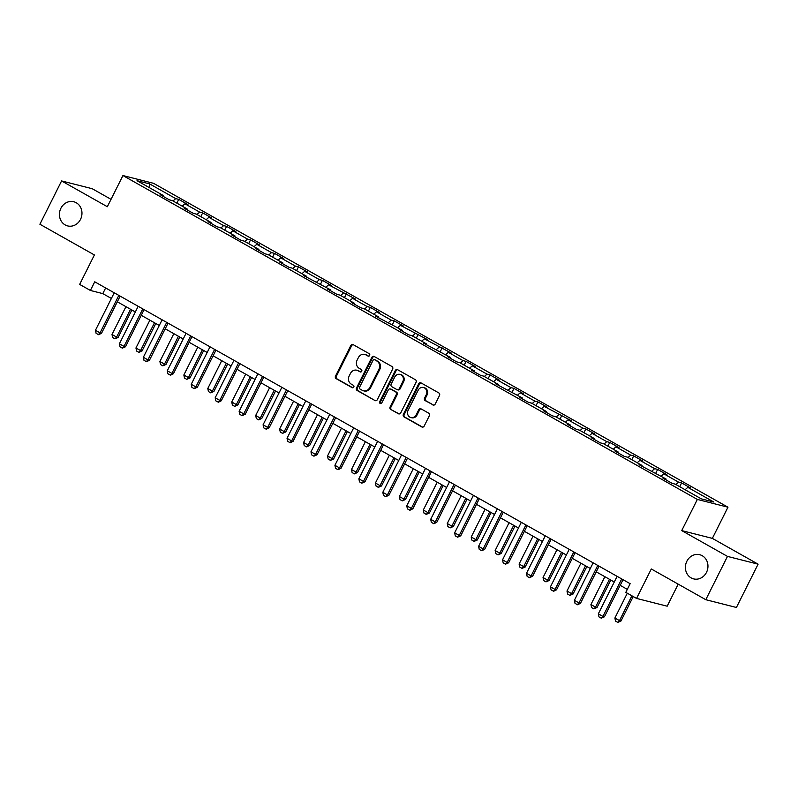 <?xml version="1.0" encoding="UTF-8"?>
<svg xmlns="http://www.w3.org/2000/svg" width="798" height="798" viewBox="0 0 798 798"><rect width="100%" height="100%" fill="white"/><g stroke="black" fill="none" stroke-linecap="round" stroke-linejoin="round"><path stroke-width="1.2" d="M369.654 355.459A1.337 1.207 -75.8 0 0 369.195 353.674L353.185 344.646A1.915 1.716 -75.8 0 0 350.821 345.504L335.499 376.107A1.915 1.716 -75.8 0 0 336.158 378.651L352.167 387.678A1.337 1.207 -75.8 0 0 353.813 387.08A1.337 1.207 -75.8 0 0 353.354 385.294L351.28 384.127A6.115 5.496 -75.8 0 1 349.185 375.968L350.462 373.424A6.115 5.496 -75.8 0 1 356.786 370.212A6.115 5.496 -75.8 0 1 358.013 370.701L360.078 371.868A1.337 1.207 -75.8 0 0 361.733 371.269A1.337 1.207 -75.8 0 0 361.275 369.484L359.2 368.317A6.115 5.496 -75.8 0 1 357.105 360.157L358.382 357.614A6.115 5.496 -75.8 0 1 364.706 354.402A6.115 5.496 -75.8 0 1 365.923 354.891L367.998 356.058A1.337 1.207 -75.8 0 0 369.654 355.459M686.859 561.253A12.469 11.202 -75.8 0 0 693.612 578.879A12.469 11.202 -75.8 0 0 706.509 572.336A12.469 11.202 -75.8 0 0 699.746 554.72A12.469 11.202 -75.8 0 0 686.859 561.253M60.877 208.298A12.469 11.202 -75.8 0 0 67.63 225.914A12.469 11.202 -75.8 0 0 80.518 219.37A12.469 11.202 -75.8 0 0 73.765 201.754A12.469 11.202 -75.8 0 0 60.877 208.298M432.835 404.935A1.915 1.716 -75.8 0 0 435.199 404.087L439.499 395.499A1.915 1.716 -75.8 0 0 438.84 392.945L421.065 382.92A1.915 1.716 -75.8 0 0 418.701 383.768L403.379 414.371A1.915 1.716 -75.8 0 0 404.037 416.925L421.813 426.95A1.915 1.716 -75.8 0 0 424.167 426.102L429.364 415.728A1.915 1.716 -75.8 0 0 428.706 413.174L421.095 408.885A1.915 1.716 -75.8 0 0 418.741 409.743L416.167 414.88A5.117 4.598 -75.8 0 1 410.88 417.563A5.117 4.598 -75.8 0 1 408.107 410.342L418.192 390.192A5.117 4.598 -75.8 0 1 423.479 387.509A5.117 4.598 -75.8 0 1 426.252 394.731L424.576 398.092A1.915 1.716 -75.8 0 0 425.224 400.646L433.623 405.135M111.032 199.32L92.209 188.707L61.586 180.937L39.9 224.238L94.393 254.961L79.65 284.407L90.393 290.462L94.733 281.804L630.151 583.697L625.812 592.365L636.555 598.42L667.178 606.191L678.21 584.146M727.477 556.396L758.1 564.166L712.355 538.381L681.731 530.6L727.477 556.396L705.791 599.697L651.298 568.974L636.555 598.42M681.731 530.6L697.352 499.428L122.942 175.55L153.565 183.321L727.966 507.199L697.352 499.428M61.586 180.937L107.331 206.722L122.942 175.55M392.636 369.075A1.915 1.716 -75.8 0 0 391.978 366.521L374.202 356.497A1.915 1.716 -75.8 0 0 371.848 357.354L356.516 387.958A1.915 1.716 -75.8 0 0 357.175 390.501L374.95 400.526A1.915 1.716 -75.8 0 0 377.314 399.678L392.636 369.075M397.633 369.713L415.409 379.738A1.915 1.716 -75.8 0 1 416.067 382.282L400.746 412.885A1.915 1.716 -75.8 0 1 398.382 413.743L390.771 409.454A1.915 1.716 -75.8 0 1 390.122 406.9L396.337 394.491A1.915 1.716 -75.8 0 0 395.678 391.938L390.631 389.095A1.915 1.716 -75.8 0 0 388.277 389.943L381.803 402.86A1.337 1.207 -75.8 0 1 380.417 403.569A1.337 1.207 -75.8 0 1 379.688 401.673L395.269 370.561A1.915 1.716 -75.8 0 1 397.633 369.713A1.915 1.716 -75.8 0 0 396.097 370.771L395.269 370.561M758.1 564.166L736.414 607.478L705.791 599.697M681.602 482.91L678.579 482.142L663.836 473.832L666.859 474.601L657.652 469.414L654.629 468.645L639.896 460.336L642.919 461.104L633.702 455.907L630.689 455.139L615.946 446.83L618.969 447.598L609.762 442.401L606.739 441.643L592.006 433.334L595.019 434.092L585.812 428.905L582.789 428.137L568.056 419.828L571.079 420.596L544.106 406.322L547.129 407.09L537.922 401.903L534.899 401.135L520.166 392.825L523.179 393.594L513.972 388.397L510.949 387.629L496.216 379.319L499.239 380.087L490.022 374.89L487.009 374.132L472.266 365.823L475.289 366.581L466.082 361.394L463.059 360.626L448.326 352.317L451.349 353.085L424.376 338.811L427.399 339.579L400.426 325.315L403.449 326.083L394.242 320.886L391.219 320.118L376.486 311.809L379.509 312.577L370.292 307.38L367.27 306.612L352.536 298.312L355.559 299.07L328.586 284.806L331.609 285.574L322.402 280.377L319.38 279.609L304.646 271.3L307.669 272.068L298.452 266.881L295.43 266.113L280.697 257.804L283.719 258.572L274.512 253.375L271.49 252.607L256.757 244.298L259.769 245.066L250.562 239.869L247.54 239.101L232.807 230.792L235.829 231.56L226.612 226.373L223.6 225.605L208.857 217.295L211.879 218.063L202.672 212.867L199.65 212.098L184.917 203.789L187.929 204.557L178.722 199.37L175.7 198.602L149.605 183.889L137.027 180.687L163.121 195.41L160.099 194.642L169.316 199.829L172.338 200.597L187.071 208.906L184.049 208.138L193.256 213.335L196.278 214.103L211.011 222.413L207.999 221.644L217.206 226.841L220.228 227.6L234.961 235.909L231.939 235.151L241.156 240.338L244.168 241.106L258.911 249.415L255.889 248.647L265.096 253.844L268.118 254.612L282.851 262.921L279.839 262.153L289.046 267.34L292.068 268.108L306.801 276.417L303.779 275.649L330.751 289.923L327.729 289.155L336.936 294.352L339.958 295.11L354.691 303.42L351.679 302.661L360.886 307.848L363.908 308.617L378.641 316.926L375.619 316.158L402.591 330.432L399.569 329.664L408.776 334.851L411.798 335.619L426.531 343.928L423.509 343.16L450.481 357.434L447.459 356.666L456.665 361.863L459.688 362.621L474.431 370.93L471.409 370.172L480.615 375.359L483.638 376.127L498.371 384.437L495.349 383.668L522.321 397.943L519.299 397.175L528.505 402.362L531.528 403.13L546.271 411.439L543.248 410.671L552.455 415.868L555.478 416.636L570.211 424.945L567.188 424.177L576.405 429.374L579.418 430.132L594.161 438.441L591.138 437.683L600.345 442.87L603.368 443.638L618.101 451.947L615.088 451.179L624.295 456.376L627.318 457.144L642.051 465.453L639.028 464.685L666.001 478.95L662.978 478.182L672.185 483.379L675.208 484.147L701.302 498.86L713.881 502.052L687.786 487.339L690.809 488.107L681.602 482.91L679.706 486.68M675.906 484.546L678.579 482.142M661.173 476.236L663.836 473.832M666.001 478.95L665.981 479.877M651.966 471.039L654.629 468.645M637.223 462.73L639.896 460.336M642.051 465.453L642.031 466.371M628.016 457.533L630.689 455.139M613.283 449.224L615.946 446.83M618.101 451.947L618.091 452.875M604.066 444.037L606.739 441.643M589.333 435.728L592.006 433.334M594.161 438.441L594.141 439.369M580.126 430.531L582.789 428.137M565.383 422.222L568.056 419.828M570.211 424.945L570.191 425.873M556.176 417.035L558.849 414.631M541.443 408.726L544.106 406.322M546.271 411.439L546.251 412.366M532.226 403.529L534.899 401.135M517.493 395.219L520.166 392.825M522.321 397.943L522.301 398.86M508.286 390.023L510.949 387.629M493.553 381.713L496.216 379.319M498.371 384.437L498.351 385.364M484.336 376.526L487.009 374.132M469.603 368.217L472.266 365.823M474.431 370.93L474.411 371.858M460.396 363.02L463.059 360.626M445.653 354.711L448.326 352.317M450.481 357.434L450.461 358.362M436.446 349.514L439.109 347.12M421.713 341.205L424.376 338.811M426.531 343.928L426.511 344.856M412.496 336.018L415.169 333.624M397.763 327.709L400.426 325.315M402.591 330.432L402.571 331.35M388.556 322.512L391.219 320.118M373.813 314.203L376.486 311.809M378.641 316.926L378.621 317.853M364.606 309.016L367.27 306.612M349.873 300.706L352.536 298.312M354.691 303.42L354.671 304.347M340.656 295.509L343.33 293.115M325.923 287.2L328.586 284.806M330.751 289.923L330.731 290.851M316.716 282.003L319.38 279.609M301.973 273.694L304.646 271.3M306.801 276.417L306.781 277.345M292.766 268.507L295.43 266.113M278.033 260.198L280.697 257.804M282.851 262.921L282.841 263.839M268.816 255.001L271.49 252.607M254.083 246.692L256.757 244.298M258.911 249.415L258.891 250.343M244.876 241.505L247.54 239.101M230.133 233.196L232.807 230.792M234.961 235.909L234.941 236.836M220.926 227.999L223.6 225.605M206.193 219.689L208.857 217.295M211.011 222.413L211.001 223.34M196.976 214.492L199.65 212.098M182.243 206.183L184.917 203.789M187.071 208.906L187.051 209.834M173.036 200.996L175.7 198.602M149.356 187.64L149.605 183.889M163.121 195.41L163.101 196.328M712.355 538.381L727.966 507.199M90.393 290.462L102.802 293.614L111.391 298.462M117.306 301.794L135.341 311.958M141.256 315.3L159.281 325.464M165.196 328.796L183.231 338.96M189.146 342.302L207.181 352.467M213.096 355.798L231.121 365.973M237.036 369.304L255.071 379.469M260.986 382.811L279.021 392.975M284.936 396.307L302.961 406.481M308.876 409.813L326.911 419.977M332.826 423.309L350.861 433.484M356.776 436.815L374.801 446.98M380.716 450.321L398.751 460.486M404.666 463.818L422.701 473.992M428.606 477.324L446.641 487.488M452.556 490.82L470.591 500.994M476.506 504.326L494.541 514.491M500.446 517.832L518.481 527.997M524.396 531.328L542.431 541.503M548.346 544.835L566.371 554.999M572.286 558.341L590.321 568.505M596.236 571.837L614.27 582.001M620.186 585.343L627.318 589.363M685.123 489.733L687.786 487.339M105.645 287.958L102.802 293.614M176.837 203.141L178.722 199.37M200.777 216.637L202.672 212.867M224.727 230.143L226.612 226.373M248.677 243.639L250.562 239.869M272.617 257.146L274.512 253.375M296.567 270.652L298.452 266.881M320.517 284.148L322.402 280.377M344.457 297.654L346.352 293.883M368.407 311.15L370.292 307.38M392.357 324.656L394.242 320.886M416.297 338.162L418.192 334.392M440.247 351.659L442.132 347.888M464.187 365.165L466.082 361.394M488.137 378.661L490.022 374.89M512.087 392.167L513.972 388.397M536.027 405.673L537.922 401.903M559.977 419.169L561.862 415.399M583.927 432.676L585.812 428.905M607.867 446.182L609.762 442.401M631.817 459.678L633.702 455.907M655.766 473.184L657.652 469.414M368.686 356.187L366.751 355.1A6.115 5.496 -75.8 0 0 365.534 354.611L364.706 354.402M356.786 370.212L357.614 370.422A6.115 5.496 -75.8 0 1 358.841 370.91L360.766 371.998M353.205 344.656A1.915 1.716 -75.8 0 0 351.649 345.714L336.327 376.317A1.915 1.716 -75.8 0 0 336.985 378.86L352.846 387.808M374.222 356.507A1.915 1.716 -75.8 0 0 372.666 357.564L357.344 388.167A1.915 1.716 -75.8 0 0 358.003 390.711L374.95 400.526M374.671 359.818A1.337 1.207 -75.8 0 0 373.015 360.407L359.569 387.269A1.337 1.207 -75.8 0 0 360.028 389.055L362.212 390.292A6.115 5.496 -75.8 0 0 363.429 390.781A6.115 5.496 -75.8 0 0 369.753 387.569L378.95 369.205A6.115 5.496 -75.8 0 0 376.856 361.045L375.499 360.028A1.337 1.207 -75.8 0 0 374.94 359.888M363.429 390.781L364.257 390.99A6.115 5.496 -75.8 0 0 370.581 387.778L369.753 387.569M375.499 360.028L377.683 361.255A6.115 5.496 -75.8 0 1 379.778 369.414L370.581 387.778M399.19 413.943L390.771 409.454M390.252 388.935L391.08 389.155A1.915 1.716 -75.8 0 1 391.459 389.304L396.506 392.147A1.915 1.716 -75.8 0 1 397.165 394.701L390.95 407.11A1.915 1.716 -75.8 0 0 391.599 409.663M396.097 370.771L380.516 401.883A1.337 1.207 -75.8 0 0 380.855 403.589M402.781 381.614A5.117 4.598 -75.8 0 0 400.007 374.382A5.117 4.598 -75.8 0 0 394.721 377.065L391.17 384.167A1.915 1.716 -75.8 0 0 391.818 386.711L396.865 389.554A1.915 1.716 -75.8 0 0 399.229 388.706L402.781 381.614L403.608 381.823A5.117 4.598 -75.8 0 0 400.835 374.591L400.007 374.382M397.254 389.713L398.082 389.923A1.915 1.716 -75.8 0 0 400.057 388.915L399.229 388.706M403.608 381.823L400.057 388.915M423.479 387.509L424.307 387.718A5.117 4.598 -75.8 0 1 427.08 394.95L425.404 398.302A1.915 1.716 -75.8 0 0 426.052 400.855L433.643 405.135M410.88 417.563L411.708 417.773A5.117 4.598 -75.8 0 0 416.995 415.09L416.167 414.88M421.115 408.895A1.915 1.716 -75.8 0 0 419.568 409.953L416.995 415.09M421.075 382.93A1.915 1.716 -75.8 0 0 419.529 383.978L404.207 414.591A1.915 1.716 -75.8 0 0 404.865 417.135L422.621 427.149M125.944 306.661L112.009 334.492L116.608 337.085L130.543 309.255M118.104 337.464L114.952 338.841L116.608 337.085L118.104 337.464L131.86 309.993M114.952 338.841L112.648 337.544L112.009 334.492M118.832 295.4L100.059 332.886L101.546 333.265L98.653 334.711L96.099 333.345L95.451 330.282L114.224 292.796M120.139 296.138L101.546 333.265M95.451 330.282L100.059 332.886L98.403 334.641M149.884 320.168L135.949 347.988L140.558 350.581L154.493 322.761M142.044 350.96L138.902 352.347L140.558 350.581L142.044 350.96L155.8 323.499M138.902 352.347L136.598 351.05L135.949 347.988M173.834 333.664L159.899 361.494L164.508 364.088L178.443 336.267M165.994 364.467L162.842 365.853L164.508 364.088L165.994 364.467L179.75 337.005M162.842 365.853L160.548 364.546L159.899 361.494M142.782 308.896L124.009 346.382L125.495 346.761L122.343 348.147L120.049 346.851L119.401 343.788L138.174 306.302M144.089 309.634L125.495 346.761M119.401 343.788L124.009 346.382L122.343 348.147M166.722 322.402L147.949 359.888L149.445 360.267L146.543 361.713L143.989 360.347L143.351 357.295L162.124 319.808M168.039 323.14L149.445 360.267M143.351 357.295L147.949 359.888L146.293 361.644M197.784 347.17L183.849 374.99L188.448 377.594L202.383 349.763M189.944 377.973L186.792 379.349L188.448 377.594L189.944 377.973L203.69 350.502M186.792 379.349L184.488 378.053L183.849 374.99M221.724 360.666L207.789 388.496L212.398 391.09L226.333 363.27M213.884 391.469L210.742 392.855L212.398 391.09L213.884 391.469L227.639 364.008M210.742 392.855L208.438 391.559L207.789 388.496M245.674 374.172L231.739 402.002L236.348 404.596L250.273 376.766M237.834 404.975L234.682 406.352L236.348 404.596L237.834 404.975L251.589 377.504M234.682 406.352L232.388 405.055L231.739 402.002M190.672 335.898L171.899 373.394L173.385 373.763L170.493 375.21L167.939 373.853L167.291 370.791L186.064 333.305M191.979 336.636L173.385 373.763M167.291 370.791L171.899 373.394L170.243 375.15M214.622 349.404L195.849 386.89L197.335 387.269L194.183 388.656L191.889 387.349L191.241 384.297L210.014 346.811M215.929 350.142L197.335 387.269M191.241 384.297L195.849 386.89L194.183 388.656M238.562 362.91L219.789 400.397L221.285 400.776L218.383 402.222L215.829 400.855L215.191 397.793L233.964 360.307M239.869 363.649L221.285 400.776M215.191 397.793L219.789 400.397L218.133 402.152M269.614 387.678L255.689 415.499L260.288 418.102L274.223 390.272M261.784 418.471L258.632 419.858L260.288 418.102L261.784 418.471L275.529 391.01M258.632 419.858L256.328 418.561L255.689 415.499M262.512 376.407L243.739 413.893L245.225 414.272L242.083 415.658L239.779 414.361L239.131 411.299L257.904 373.813M263.819 377.145L245.225 414.272M239.131 411.299L243.739 413.893L242.083 415.658M293.564 401.175L279.629 429.005L284.238 431.598L298.173 403.778M285.724 431.977L282.582 433.364L284.238 431.598L285.724 431.977L299.479 404.516M282.582 433.364L280.278 432.057L279.629 429.005M286.452 389.913L267.689 427.399L269.175 427.778L266.273 429.224L263.719 427.858L263.081 424.805L281.854 387.319M287.769 390.651L269.175 427.778M263.081 424.805L267.689 427.399L266.023 429.154M317.514 414.681L303.579 442.501L308.188 445.104L322.113 417.274M309.674 445.484L306.522 446.86L308.188 445.104L309.674 445.484L323.429 418.012M306.522 446.86L304.218 445.563L303.579 442.501M310.402 403.409L291.629 440.905L293.125 441.274L290.223 442.72L287.669 441.364L287.031 438.301L305.794 400.815M311.709 404.147L293.125 441.274M287.031 438.301L291.629 440.905L289.973 442.661M341.454 428.177L327.519 456.007L332.128 458.601L346.063 430.78M333.614 458.98L330.472 460.366L332.128 458.601L333.614 458.98L347.369 431.519M330.472 460.366L328.168 459.069L327.519 456.007M334.352 416.915L315.579 454.401L317.065 454.78L313.923 456.167L311.619 454.86L310.971 451.808L329.744 414.322M335.659 417.653L317.065 454.78M310.971 451.808L315.579 454.401L313.923 456.167M365.404 441.683L351.469 469.513L356.078 472.107L370.013 444.277M357.564 472.486L354.422 473.862L356.078 472.107L357.564 472.486L371.319 445.015M354.422 473.862L352.118 472.566L351.469 469.513M358.292 430.421L339.519 467.907L341.015 468.286L338.113 469.733L335.559 468.366L334.921 465.304L353.694 427.818M359.609 431.159L341.015 468.286M334.921 465.304L339.519 467.907L337.863 469.663M389.354 455.189L375.419 483.009L380.018 485.613L393.953 457.783M381.514 485.982L378.362 487.369L380.018 485.613L381.514 485.982L395.269 458.521M378.362 487.369L376.058 486.072L375.419 483.009M382.242 443.917L363.469 481.403L364.955 481.783L361.813 483.169L359.509 481.872L358.861 478.81L377.634 441.324M383.549 444.656L364.955 481.783M358.861 478.81L363.469 481.403L361.813 483.169M413.294 468.685L399.359 496.516L403.968 499.109L417.903 471.289M405.454 499.488L402.312 500.875L403.968 499.109L405.454 499.488L419.209 472.027M402.312 500.875L400.007 499.568L399.359 496.516M406.192 457.424L387.419 494.91L388.905 495.289L385.763 496.665L383.459 495.368L382.811 492.316L401.584 454.83M407.499 458.162L388.905 495.289M382.811 492.316L387.419 494.91L385.763 496.665M437.244 482.192L423.309 510.012L427.918 512.615L441.853 484.785M429.404 512.994L426.252 514.371L427.918 512.615L429.404 512.994L443.159 485.523M426.252 514.371L423.957 513.074L423.309 510.012M430.132 470.93L411.359 508.416L412.855 508.795L409.953 510.231L407.399 508.875L406.761 505.812L425.534 468.326M431.449 471.668L412.855 508.795M406.761 505.812L411.359 508.416L409.703 510.171M461.194 495.688L447.259 523.518L451.858 526.111L465.793 498.291M453.354 526.49L450.202 527.877L451.858 526.111L453.354 526.49L467.109 499.029M450.202 527.877L447.897 526.58L447.259 523.518M454.082 484.426L435.309 521.912L436.795 522.291L433.903 523.737L431.349 522.381L430.701 519.318L449.474 481.832M455.389 485.164L436.795 522.291M430.701 519.318L435.309 521.912L433.653 523.678M485.134 509.194L471.199 537.024L475.808 539.618L489.743 511.787M477.294 539.997L474.152 541.373L475.808 539.618L477.294 539.997L491.049 512.525M474.152 541.373L471.847 540.076L471.199 537.024M478.032 497.932L459.259 535.418L460.745 535.797L457.593 537.174L455.299 535.877L454.651 532.825L473.423 495.329M479.339 498.67L460.745 535.797M454.651 532.825L459.259 535.418L457.593 537.174M509.084 522.7L495.149 550.52L499.757 553.124L513.693 525.293M501.244 553.493L498.092 554.879L499.757 553.124L501.244 553.493L514.999 526.032M498.092 554.879L495.797 553.583L495.149 550.52M501.972 511.428L483.199 548.914L484.695 549.293L481.793 550.74L479.239 549.383L478.601 546.321L497.373 508.835M503.289 512.166L484.695 549.293M478.601 546.321L483.199 548.914L481.543 550.68M533.034 536.196L519.099 564.026L523.697 566.62L537.633 538.8M525.194 566.999L522.042 568.385L523.697 566.62L525.194 566.999L538.939 539.538M522.042 568.385L519.737 567.079L519.099 564.026M525.922 524.934L507.149 562.42L508.635 562.799L505.493 564.176L503.189 562.879L502.541 559.827L521.313 522.341M527.229 525.673L508.635 562.799M502.541 559.827L507.149 562.42L505.493 564.176M556.974 549.702L543.039 577.523L547.647 580.126L561.583 552.296M549.134 580.505L545.992 581.882L547.647 580.126L549.134 580.505L562.889 553.034M545.992 581.882L543.687 580.585L543.039 577.523M549.872 538.441L531.099 575.927L532.585 576.306L529.433 577.682L527.139 576.385L526.49 573.323L545.263 535.837M551.179 539.179L532.585 576.306M526.49 573.323L531.099 575.927L529.433 577.682M580.924 563.208L566.989 591.029L571.597 593.622L585.533 565.802M573.084 594.001L569.932 595.388L571.597 593.622L573.084 594.001L586.839 566.54M569.932 595.388L567.637 594.091L566.989 591.029M573.812 551.937L555.039 589.423L556.535 589.802L553.632 591.248L551.079 589.892L550.44 586.829L569.213 549.343M575.119 552.675L556.535 589.802M550.44 586.829L555.039 589.423L553.383 591.188M604.864 576.705L590.939 604.535L595.537 607.128L609.473 579.298M597.034 607.507L593.882 608.884L595.537 607.128L597.034 607.507L610.779 580.036M593.882 608.884L591.577 607.587L590.939 604.535M597.762 565.443L578.989 602.929L580.475 603.308L577.582 604.754L575.029 603.388L574.38 600.335L593.153 562.839M599.069 566.181L580.475 603.308M574.38 600.335L578.989 602.929L577.333 604.685M627.308 593.213L614.879 618.031L619.487 620.635L631.916 595.807M620.974 621.014L617.832 622.39L619.487 620.635L620.974 621.014L633.223 596.545M617.832 622.39L615.527 621.093L614.879 618.031M621.712 578.939L602.939 616.425L604.425 616.804L601.273 618.191L598.979 616.894L598.33 613.832L617.103 576.346M623.019 579.677L604.425 616.804M598.33 613.832L602.939 616.425L601.273 618.191M366.751 355.1L365.923 354.891M360.636 372.008L360.078 371.868M358.841 370.91L358.013 370.701M352.716 387.818L352.167 387.678M336.985 378.86L336.158 378.651M336.327 376.317L335.499 376.107M351.649 345.714L350.821 345.504M368.556 356.197L367.998 356.058M358.003 390.711L357.175 390.501M357.344 388.167L356.516 387.958M372.666 357.564L371.848 357.354M379.778 369.414L378.95 369.205M377.683 361.255L376.856 361.045M399.17 413.943L398.382 413.743M390.95 407.11L390.122 406.9M397.165 394.701L396.337 394.491M396.506 392.147L395.678 391.938M391.459 389.304L390.631 389.095M380.516 401.883L379.688 401.673M426.052 400.855L425.224 400.646M425.404 398.302L424.576 398.092M427.08 394.95L426.252 394.731M419.568 409.953L418.741 409.743M422.601 427.149L421.813 426.95M404.865 417.135L404.037 416.925M404.207 414.591L403.379 414.371M419.529 383.978L418.701 383.768M375.23 359.918L374.402 359.708"/></g></svg>
